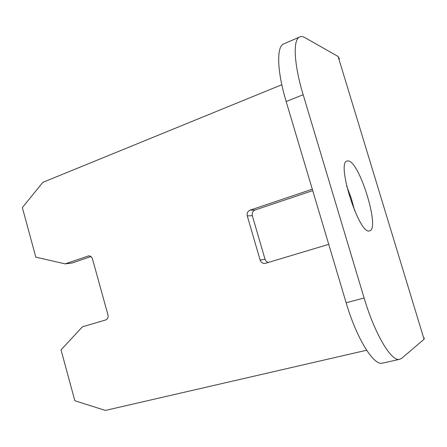 <?xml version="1.0" encoding="UTF-8"?>
<svg xmlns="http://www.w3.org/2000/svg" width="447" height="447" viewBox="0 0 447 447"><rect width="100%" height="100%" fill="white"/><g stroke="black" fill="none" stroke-linecap="round" stroke-linejoin="round"><path stroke-width="0.67" d="M281.817 84.729L42.851 182.354L22.35 207.581L35.827 257.17L65.206 263.875L88.59 255.907C90.45 255.818 91.741 256.807 92.462 258.886L107.973 314.934C108.442 317.431 107.688 319.108 105.704 319.951L82.455 326.785L61.027 349.884L74.85 400.741L105.391 410.43L366.629 350.23M312.291 189.193L250.091 210.146L255.114 209.978C252.723 211.068 251.79 212.968 252.315 215.672L265.026 259.193C265.613 260.942 266.764 262.02 268.479 262.423M328.735 244.347L265.3 263.367C262.814 263.663 261.093 262.579 260.143 260.098L247.264 215.929C246.733 213.18 247.677 211.252 250.091 210.146M312.716 190.629L255.114 209.978M90.942 256.567L72.068 263.02L65.206 263.875M424.074 339.251L338.111 56.478L305.022 37.693C302.72 36.386 300.764 36.224 299.16 37.218C292.835 40.576 294.115 64.899 303.167 94.742L364.115 298.026C374.675 333.859 391.287 361.601 399.439 359.377L401.702 358.321L424.074 339.251L424.292 337.949M338.111 56.478L339.429 58.853M348.219 160.903L346.961 161.043C336.194 162.965 359.232 234.837 369.362 230.903L369.703 230.825C380.207 228.68 359.483 161.456 348.219 160.903M382.822 363.042L382.185 363.182C373.485 365.523 356.516 338.195 346.14 302.736L364.115 298.026M346.14 302.736L286.147 101.497C277.235 71.956 276.397 47.695 283.152 44.152L284.426 43.605M354.694 210.9L351.258 198.222L346.626 185.93M260.143 260.098L265.026 259.193M247.264 215.929L252.315 215.672M286.147 101.497L303.167 94.742M88.037 256.042L89.299 255.896M382.185 363.182L399.439 359.377M283.152 44.152L299.16 37.218"/></g></svg>
